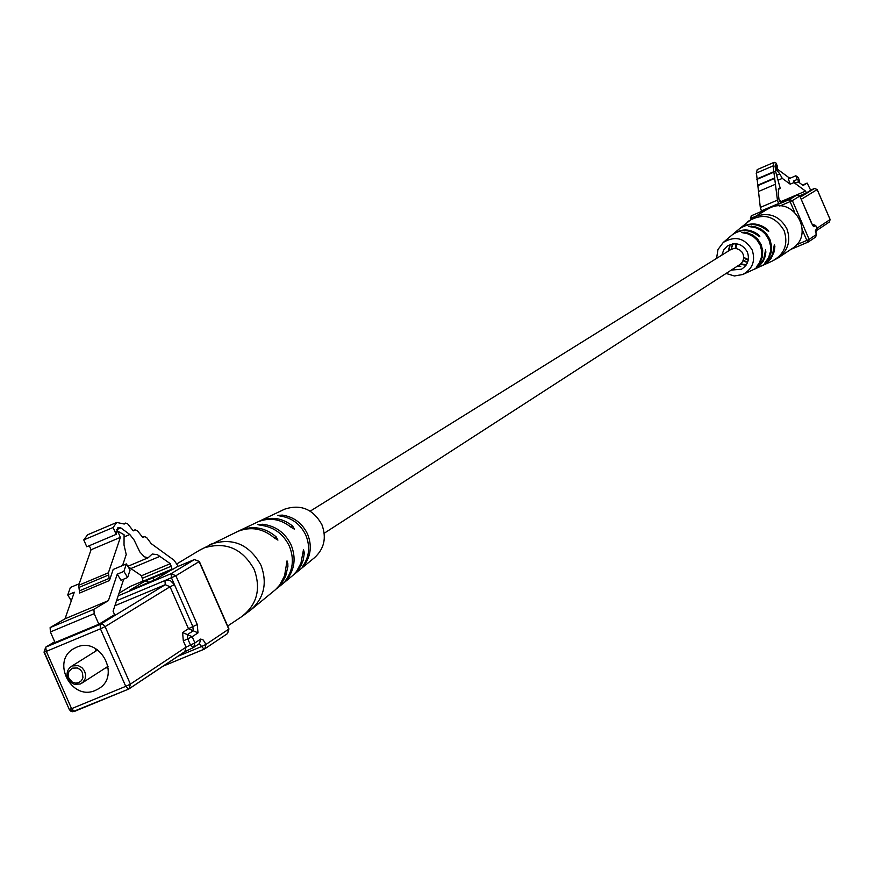 <?xml version="1.0" encoding="UTF-8"?>
<svg xmlns="http://www.w3.org/2000/svg" width="874" height="874" viewBox="0 0 874 874"><rect width="100%" height="100%" fill="white"/><g stroke="black" fill="none" stroke-linecap="round" stroke-linejoin="round"><path stroke-width="1.31" d="M730.325 249.855L733.559 248.598L736.684 248.664L739.612 249.855L741.939 252.018L743.326 254.684L743.708 258.191L742.692 261.534L740.442 264.167L324.21 533.238M757.867 185.78L760.304 207.433L761.604 211.453L780.635 203.019L779.04 199.884L778.199 192.728L778.942 188.358L780.253 188.434L775.806 172.134L775.063 166.082L775.402 164.804L777.641 166.792L776.899 167.109M777.641 166.792L776.003 163.001L774.135 162.324L773.086 165.885L777.445 200.135L778.756 204.155M774.135 162.324L757.212 169.589L756.436 173.019M756.447 173.183L757.146 179.312M774.08 171.577L757.092 178.853M757.157 179.476L757.845 185.627M774.823 177.881L757.802 185.168M775.566 184.206L758.512 191.504M789.856 178.318L777.958 169.578L776.473 166.115L776.669 169.993L779.772 173.926L776.647 175.259M776.669 169.993L775.446 170.517M776.473 166.115L775.019 166.737M779.772 173.926L782.296 178.405L778.57 179.989M782.296 178.405L790.194 184.174L788.37 178.952L795.853 175.761L798.323 177.575L799.612 181.289L795.875 182.885L793.406 181.071L793.942 182.579L790.194 184.174M793.406 181.071L797.154 179.476L795.853 175.761M797.154 179.476L799.612 181.289M793.942 182.579L805.566 191.111L806.352 192.935L810.701 190.281L807.15 183.07L803.13 185.474L798.246 181.879M779.018 199.654L781.52 201.577M805.566 191.111L781.443 201.391M806.352 192.935L799.688 195.765M807.15 183.07L802.54 185.037L807.15 183.07M779.127 257.251L791.92 248.686C815.3 235.215 794.51 196.115 770.18 207.804L767.022 209.454M754 269.389L759.353 266.002L763.341 261.118L765.624 255.186L765.591 249.909L763.767 258.759L759.572 265.346L754.59 269.094L743.457 274.196M762.117 265.685L767.907 261.982L771.283 258.059L774.146 251.767L774.888 246.588L773.971 246.971M774.888 246.588L774.375 244.523L772.692 253.93L768.235 261.195L762.816 265.335L754.83 269.017M716.571 258.409L717.958 249.538L723.279 242.426C735.143 235.467 744.768 237.979 752.175 249.975C755.693 260.9 752.547 269.083 742.736 274.523L734.346 275.966L726.119 273.453M769.874 239.225L771.567 245.812L771.141 252.564L768.628 258.791L764.586 263.38L768.552 257.721L770.529 251.351L770.639 246.315L768.956 239.782L765.351 234.068L761.582 230.67L755.562 227.688L748.657 226.453L754.71 226.606L760.992 229.108L766.225 233.456L769.874 239.225M761.101 244.545L762.685 250.554L762.379 256.727L760.238 262.462L756.458 266.963L759.342 262.856L761.451 257.164L761.735 251.057L760.172 245.113L756.906 239.891L753.519 236.745L748.089 233.904L741.6 232.517L747.401 232.801L753.082 235.226L757.802 239.268L761.101 244.545M757.55 235.303L758.621 234.844C750.001 228.529 741.392 228.365 732.816 234.352L732.139 234.931M758.621 234.844L759.877 236.788L757.671 235.412C749.116 229.174 740.584 229.032 732.084 234.964L731.462 235.499M766.476 230.004L767.525 229.567C758.315 222.411 749.018 222.094 739.633 228.584L738.945 229.163M767.525 229.567L768.716 231.512L766.596 230.113C757.452 223.056 748.22 222.739 738.923 229.185L738.257 229.753M740.868 263.817L746.33 264.789M746.046 265.215L740.234 264.33M748.199 260.255L743.85 257.448L748.33 259.578M737.667 265.991L740.748 266.439L738.41 265.51M743.064 260.769L745.762 261.905M746.899 262.178L743.337 260.037M731.363 270.066L741.414 269.236C747.838 265.15 749.816 259.403 747.357 252.018C742.397 243.748 735.733 241.759 727.365 246.042L723.672 249.986L721.88 255.11M736.05 248.555L736.367 243.78M735.777 243.726L735.274 248.489M728.992 250.685L729.954 245.714M729.386 246.807L728.25 251.144M733.035 243.824L731.243 248.937L732.521 243.901M177.531 565.249L177.968 566.243L172.211 569.706L170.299 563.686L157.396 554.673L152.229 554.018L148.099 557.798L144.33 556.804L139.884 552.007L134.093 540.012L129.822 534.517L120.809 527.896L117.957 527.503L116.155 534.364L113.128 527.492L116.723 522.444L124.261 524.039L125.528 523.078L127.517 523.646L132.706 530.19L133.613 530.846L135.328 529.863L137.415 530.835L142.91 537.597L144.614 536.603L146.679 537.576L151.235 543.65L174.024 560.212L177.531 565.249M171.96 569.138L143.15 581.199L143.402 581.767L172.211 569.706M143.15 581.199L141.501 575.748L128.019 566.625M124.075 536.942L129.822 534.517M116.351 529.786L120.809 527.896M113.128 527.492L83.773 539.913L86.788 546.774L116.155 534.364M83.773 539.913L87.651 534.757M95.452 690.351L98.445 688.821C121.289 676.083 100.16 636.108 76.486 647.295L74.017 648.519C50.594 660.831 71.46 701.549 95.452 690.351M80.255 684.003L74.345 684.309L70.696 682.375L68.063 679.087L66.916 675.067L67.473 671.024L69.636 667.692L72.302 665.944L78.19 665.627L81.839 667.55L84.483 670.806L85.641 674.815L85.117 678.847L82.997 682.19L80.255 684.003M72.444 668.162L68.893 671.494L68.117 674.794L68.828 678.202L72.291 682.091L75.546 683.118L78.813 682.616L81.446 680.671L82.943 677.689L82.44 672.565L80.386 669.713L77.382 667.976L72.444 668.162M116.056 531.796L117.64 531.119L124.086 534.746L124.021 545.059L126.227 554.531L122.557 565.533M78.66 585.296L108.398 572.798L109.436 580.544L79.654 593.031L78.66 585.296L91.06 549.757L120.394 537.368L117.64 531.119M91.06 549.757L89.29 545.715M108.398 572.798L120.394 537.368M123.89 571.388L126.369 563.927L130.095 570.023L127.626 577.495L123.89 571.388L117.258 574.174L121.005 580.281L127.626 577.495M126.369 563.927L113.161 569.477L109.436 580.544M79.206 583.756L70.379 587.459L67.735 594.976L74.312 592.211L65.026 618.781L108.409 600.635L117.258 574.174M71.318 600.777L67.735 594.976M95.485 648.541L95.747 651.13M106.136 667.55L108.365 668.883M123.704 579.145L113.074 611.232L114.581 614.651L98.86 624.233L94.206 613.657L50.397 631.957L50.124 627.608L65.026 618.781M50.124 627.608L93.9 609.309L108.409 600.635M93.9 609.309L94.206 613.657M98.86 624.233L55.04 642.51L50.397 631.957M276.883 588.552L292.746 575.518L296.505 571.454L300.918 563.282L303.475 549.713L304.381 552.838L302.71 553.526M292.714 575.551L297.084 571.465L301.148 565.391L303.18 560.223L304.381 552.838M275.441 589.721L281.559 583.548L285.623 576.348L287.972 566.123L287.022 560.879L284.596 575.704L279.778 584.99L275.583 589.589L251.963 608.992M294.09 574.436L314.279 557.885C324.21 548.959 326.756 537.881 321.894 524.662C313.187 509.127 300.798 503.948 284.738 509.138L283.689 509.64M307.604 534.178C312.051 545.442 310.936 555.777 304.25 565.183L302.448 566.691C309.254 557.186 310.401 546.731 305.9 535.314C300.569 524.247 292.025 517.823 280.27 516.053L277.681 515.398L282.324 515.103C293.915 516.895 302.349 523.253 307.604 534.178M291.184 545.103C296.166 557.82 294.724 569.345 286.858 579.681L284.99 581.232C292.987 570.798 294.472 559.152 289.425 546.272C283.373 533.817 273.715 526.803 260.452 525.23L257.896 524.662L262.571 524.247C275.671 525.842 285.208 532.79 291.184 545.103M256.88 522.357L258.059 521.8C269.695 517.2 280.652 518.992 290.955 527.186L294.505 529.229L292.659 526.072C282.477 518.02 271.639 516.261 260.146 520.806L258.529 521.592M236.625 531.982L237.903 531.37C250.947 526.268 263.107 528.475 274.403 537.991L277.921 540.099L276.162 536.844C264.986 527.459 252.947 525.296 240.044 530.354L238.351 531.173M210.273 586.378L217.899 603.748M778.505 203.576L761.363 210.885M779.925 188.413L778.341 189.09M777.445 200.135L760.304 207.433M816.961 228.267L830.103 219.538L817.157 189.56L801.25 199.327M794.63 212.131L790.096 201.621L779.75 206.024M755.66 216.282L751.979 217.845L752.208 218.38M796.509 244.796L806.855 240.426L802.321 229.917M811.575 223.329L799.797 196.06L792.368 200.583L809.127 239.378L816.403 234.494L815.639 237.051L808.363 241.956L790.894 249.374L808.024 242.131M817.234 228.999L815.748 225.547L817.266 228.966L816.469 231.555L817.266 228.966L815.442 230.179L816.392 234.461M812.23 224.596L815.748 225.547L813.956 226.727L811.585 223.351M750.471 218.424L751.323 215.78L750.81 219.33L750.427 218.456L751.979 217.845L751.531 215.681L761.582 211.399M780.198 202.233L781.4 201.719L781.378 202.386M784.448 200.55L780.569 202.866L784.448 200.55L781.4 201.719M797.077 194.946L780.154 202.156L797.088 194.946L799.797 196.06L797.077 194.946L789.626 199.458L790.096 201.621L792.368 200.583L789.626 199.458L779.127 203.926M800.311 197.131L814.502 188.467L810.624 190.128M806.855 240.426L808.046 242.131L809.127 239.378L806.855 240.426M810.624 190.117L814.502 188.467L817.157 189.56M830.092 219.516L829.35 222.04L830.136 219.516L817.19 189.538L814.513 188.467M829.065 222.193L817.43 229.993M815.442 230.179L815.464 231.796M799.786 196.038L812.787 225.656M812.733 225.579L813.956 226.727M812.219 224.574L813.039 224.421L812.372 224.858M813.039 224.421L815.737 225.525M752.995 217.877L756.196 216.206C769.688 212.011 779.925 216.228 786.906 228.835C791.036 240.732 788.173 250.379 778.319 257.786L772.365 261.02C784.546 254.268 788.457 244.119 784.109 230.583C774.932 215.725 762.991 212.622 748.275 221.264L747.554 221.876M746.352 258.66L745.467 259.032M766.05 252.018L765.121 252.411M738.88 266.33L738.541 265.565M731.472 246.37L732.139 246.086M751.367 226.137L751.684 226.869M744.364 232.276L744.714 233.063M142.724 578.14L171.512 566.079M141.501 575.748L170.299 563.686M131.176 568.406L160.073 556.279M54.712 641.767L46.071 646.989L100.117 624.451L165.273 584.684L170.048 586.76L105.099 626.625L130.39 684.124L186.053 647.164L183.322 640.937L182.6 632.525L188.467 628.701L170.048 586.76L174.461 584.695L170.419 580.631L168.048 580.041L164.935 580.544L175.86 575.748L197.262 624.506L198.005 632.874L192.182 636.709L194.913 642.925L200.725 639.058L199.48 643.581L194.236 647.011M197.262 624.506L192.87 626.603L193.23 630.788L188.467 628.701L192.87 626.603L171.446 577.812L171.085 573.683L194.443 559.546L176.832 566.92M128.369 689.193L74.356 711.447L71.581 708.661L125.747 686.352L100.434 628.821L46.333 651.359L71.581 708.661L69.264 709.426L44.345 652.113M204.068 649.262L163.165 666.13M177.925 656.287L201.61 646.52L204.177 649.229L227.557 633.552L205.357 648.442M163.132 666.152L204.778 648.912L206.002 644.411L203.216 639.997L200.725 639.058M199.206 643.767L201.61 646.52L206.002 644.411L228.77 629.116L199.13 561.589L175.86 575.748L171.085 573.683L118.187 595.817M170.605 570.383L155.681 579.375L134.05 588.847M144.997 581.101L129.833 590.19L133.919 588.901M130.739 586.225L143.128 581.024L130.608 586.279L119.061 593.173M79.567 590.813L109.326 578.315M108.507 575.016L78.747 587.514M185.124 651.469L192.968 647.809M182.6 632.525L187.386 634.622L187.757 638.828L190.488 645.045L194.913 642.925L193.657 647.459L184.294 651.971L129.691 688.362M116.548 600.766L164.935 580.544L165.273 584.684L114.898 605.737M155.026 579.735L155.681 579.375M169.873 570.82L170.419 570.46M129.833 590.19L131.329 589.939M166.18 573.005L166.224 572.219M145.346 580.959L149.367 582.412M153.824 580.347L153.431 577.572M198.005 632.874L193.23 630.788L187.386 634.622L192.182 636.709L183.322 640.937M199.48 643.581L193.078 647.776L190.488 645.045L186.053 647.164L184.807 651.709L129.101 688.832L130.39 684.124L125.747 686.352L128.489 689.16L72.651 711.742L70.619 711.065L69.264 709.426L44.028 652.168L45.688 647.175L46.333 651.359L44.028 652.168L45.688 647.175L54.701 641.735M199.086 561.469L194.443 559.546L199.327 561.436L228.955 628.952L227.557 633.552L228.704 628.963M105.099 626.625L100.434 628.821L100.117 624.451L102.979 624.495L105.099 626.625M176.865 566.898L194.596 559.491M119.072 593.118L129.833 586.738M74.181 711.491L69.592 709.393M227.677 626.024L241.148 617.011C256.89 605.125 261.26 589.316 254.247 569.586C242.568 548.588 225.874 541.356 204.177 547.878L199.043 550.544M209.531 544.841L210.94 544.174C232.528 537.215 249.21 544.229 260.965 565.205C267.542 583.045 264.156 597.958 250.805 609.943L242.437 616.159M288.059 563.992L286.322 564.713M286.606 579.123L286.858 579.681M262.571 524.247L263.14 525.547M282.324 515.103L282.925 516.468M303.966 564.528L304.25 565.183M274.086 537.707L276.162 536.844M290.638 526.924L292.659 526.072M730.631 249.658L310.215 511.148M780.253 188.434L778.275 189.276M773.086 165.885L756.119 173.161M773.818 172.167L756.829 179.443M774.572 178.471L757.539 185.758M815.639 237.051L816.436 234.461L815.453 231.741M815.617 232.123L816.469 231.555M762.958 265.303L772.365 261.02M723.279 242.426L732.084 234.964M732.816 234.352L738.923 229.185M739.633 228.584L753.825 217.386L767.842 208.962M127.833 566.308L148.099 557.798M87.455 534.844L116.723 522.444M123.813 523.755L125.124 523.198M133.187 530.54L134.487 529.994M142.473 537.292L143.773 536.734M99.21 688.319L98.445 688.821M71.198 666.501L97.68 649.906M81.774 683.195L108.07 666.305M170.375 570.471L155.321 579.549L130.51 590.245M237.903 531.37L200.375 549.746L176.865 563.872M284.738 509.138L260.146 520.806M258.059 521.8L240.044 530.354"/></g></svg>
